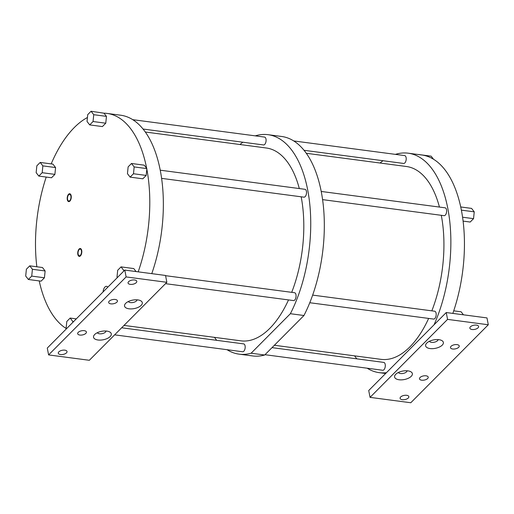 <?xml version="1.0" encoding="UTF-8"?>
<svg xmlns="http://www.w3.org/2000/svg" width="514" height="514" viewBox="0 0 514 514"><rect width="100%" height="100%" fill="white"/><g stroke="black" fill="none" stroke-linecap="round" stroke-linejoin="round"><path stroke-width="0.77" d="M408.289 398.003A4.459 2.12 169.1 0 0 408.848 396.654A4.459 2.12 169.1 0 0 405.405 395.26A4.459 2.12 169.1 0 0 400.657 396.994A4.459 2.12 169.1 0 0 400.098 398.344A4.459 2.12 169.1 0 0 403.541 399.738A4.459 2.12 169.1 0 0 408.289 398.003M370.041 397.361L447.559 319.38L488.3 324.764L410.782 402.745L370.041 397.361L368.724 390.518L446.242 312.538L486.983 317.915L488.3 324.764M427.667 378.51A4.459 2.12 169.1 0 0 428.226 377.16A4.459 2.12 169.1 0 0 424.782 375.76A4.459 2.12 169.1 0 0 420.034 377.501A4.459 2.12 169.1 0 0 419.475 378.844A4.459 2.12 169.1 0 0 422.919 380.244A4.459 2.12 169.1 0 0 427.667 378.51M458.674 347.316A4.459 2.12 169.1 0 0 459.233 345.967A4.459 2.12 169.1 0 0 455.789 344.573A4.459 2.12 169.1 0 0 451.041 346.308A4.459 2.12 169.1 0 0 450.482 347.657A4.459 2.12 169.1 0 0 453.926 349.051A4.459 2.12 169.1 0 0 458.674 347.316M478.052 327.823A4.459 2.12 169.1 0 0 478.618 326.474A4.459 2.12 169.1 0 0 475.167 325.073A4.459 2.12 169.1 0 0 470.426 326.814A4.459 2.12 169.1 0 0 469.86 328.157A4.459 2.12 169.1 0 0 473.31 329.558A4.459 2.12 169.1 0 0 478.052 327.823M411.219 376.338A9.04 4.305 169.1 0 0 410.5 371.583A9.04 4.305 169.1 0 0 395.741 374.288A9.04 4.305 169.1 0 0 395.581 374.455A9.04 4.305 169.1 0 0 399.211 379.775A9.04 4.305 169.1 0 0 411.219 376.338M442.226 345.145A9.04 4.305 169.1 0 0 441.507 340.39A9.04 4.305 169.1 0 0 426.748 343.101A9.04 4.305 169.1 0 0 426.588 343.268A9.04 4.305 169.1 0 0 430.218 348.582A9.04 4.305 169.1 0 0 442.226 345.145M89.34 360.288L48.599 354.911L126.116 276.924L166.857 282.308L89.34 360.288M66.473 352.861A4.459 2.12 169.1 0 0 67.032 351.512A4.459 2.12 169.1 0 0 63.588 350.111A4.459 2.12 169.1 0 0 58.847 351.852A4.459 2.12 169.1 0 0 58.281 353.195A4.459 2.12 169.1 0 0 61.725 354.596A4.459 2.12 169.1 0 0 66.473 352.861M85.857 333.361A4.459 2.12 169.1 0 0 86.416 332.018A4.459 2.12 169.1 0 0 82.972 330.618A4.459 2.12 169.1 0 0 78.224 332.352A4.459 2.12 169.1 0 0 77.665 333.702A4.459 2.12 169.1 0 0 81.109 335.102A4.459 2.12 169.1 0 0 85.857 333.361M116.864 302.168A4.459 2.12 169.1 0 0 117.423 300.825A4.459 2.12 169.1 0 0 113.98 299.424A4.459 2.12 169.1 0 0 109.231 301.159A4.459 2.12 169.1 0 0 108.672 302.508A4.459 2.12 169.1 0 0 112.116 303.909A4.459 2.12 169.1 0 0 116.864 302.168M136.242 282.674A4.459 2.12 169.1 0 0 136.801 281.325A4.459 2.12 169.1 0 0 133.357 279.931A4.459 2.12 169.1 0 0 128.609 281.666A4.459 2.12 169.1 0 0 128.05 283.015A4.459 2.12 169.1 0 0 131.494 284.409A4.459 2.12 169.1 0 0 136.242 282.674M110.15 336.574A9.04 4.305 169.1 0 0 109.431 331.819A9.04 4.305 169.1 0 0 94.666 334.524A9.04 4.305 169.1 0 0 94.512 334.698A9.04 4.305 169.1 0 0 98.135 340.011A9.04 4.305 169.1 0 0 110.15 336.574M141.157 305.38A9.04 4.305 169.1 0 0 140.438 300.626A9.04 4.305 169.1 0 0 125.679 303.337A9.04 4.305 169.1 0 0 125.519 303.504A9.04 4.305 169.1 0 0 129.142 308.818A9.04 4.305 169.1 0 0 141.157 305.38M48.599 354.911L47.282 348.062L124.799 270.081L165.54 275.459L166.857 282.308M447.559 319.38L446.242 312.538M126.116 276.924L124.799 270.081M151.771 273.641A110.683 55.763 -82.5 0 0 120.719 115.22L107.137 113.427A110.683 55.763 -82.5 0 0 103.982 113.189L91.074 111.255L87.721 114.635L87.033 121.458L89.699 124.902L93.053 121.522L93.741 114.699L91.074 111.255M39.218 280.92A110.683 55.763 -82.5 0 0 66.422 328.645M46.215 177.06A110.683 55.763 -82.5 0 0 36.841 266.779M87.431 117.507A110.683 55.763 -82.5 0 0 51.188 163.889M138.189 271.848A110.683 55.763 -82.5 0 0 146.824 169.112L146.676 168.348A110.683 55.763 -82.5 0 0 107.137 113.427M28.366 279.487L41.075 281.164L44.435 277.785L45.123 270.962L42.456 267.518L29.748 265.841L26.387 269.214L25.7 276.037L28.366 279.487L31.727 276.108L32.414 269.285L29.748 265.841M38.82 176.084L51.529 177.76L54.889 174.381L55.576 167.558L52.91 164.114L40.201 162.437L36.841 165.81L36.153 172.633L38.82 176.084L42.18 172.704L42.868 165.881L40.201 162.437M89.699 124.902L102.408 126.579L105.762 123.206L106.456 116.382L103.982 113.189M146.676 168.348L144.209 165.161L131.5 163.478L128.14 166.857L127.453 173.681L130.119 177.124L133.479 173.751L134.167 166.928L131.5 163.478M130.119 177.124L142.828 178.801L146.188 175.428L146.824 169.112M136.088 271.572L133.756 268.565L121.047 266.882L117.687 270.261L116.999 277.085L117.365 277.56M80.338 255.362A3.38 1.703 -82.5 0 0 81.52 251.699A3.38 1.703 -82.5 0 0 80.216 249.097A3.38 1.703 -82.5 0 0 79.214 249.534A3.38 1.703 -82.5 0 0 78.032 253.196A3.38 1.703 -82.5 0 0 79.336 255.799A3.38 1.703 -82.5 0 0 80.338 255.362M69.795 200.601A3.38 1.703 -82.5 0 0 70.977 196.933A3.38 1.703 -82.5 0 0 69.673 194.337A3.38 1.703 -82.5 0 0 68.67 194.767A3.38 1.703 -82.5 0 0 67.488 198.436A3.38 1.703 -82.5 0 0 68.786 201.032A3.38 1.703 -82.5 0 0 69.795 200.601M107.786 287.197A5.429 2.737 -82.5 0 0 106.61 286.349A5.429 2.737 -82.5 0 0 104.946 287.037A5.429 2.737 -82.5 0 0 103.076 291.933M124.452 270.428L123.713 270.332L121.047 266.882M123.617 271.27L123.713 270.332M76.297 318.873L70.167 318.063L66.814 321.443L66.12 328.266L66.492 328.735M73.579 321.61L72.834 321.507L70.167 318.063M72.744 322.451L72.834 321.507M45.123 270.962L32.414 269.285M44.435 277.785L31.727 276.108M55.576 167.558L42.868 165.881M54.889 174.381L42.18 172.704M106.456 116.382L93.741 114.699M105.762 123.206L93.053 121.522M146.875 168.605L134.167 166.928M146.188 175.428L133.479 173.751M227.034 349.693A110.683 55.763 -82.5 0 0 239.1 354.152A110.683 55.763 -82.5 0 0 251.108 353.221L290.378 313.713A110.683 55.763 -82.5 0 0 309.351 200.447A110.683 55.763 -82.5 0 0 268.09 134.687A110.683 55.763 -82.5 0 0 255.278 135.857M242.891 142.217A110.683 55.763 -82.5 0 0 239.935 144.518M214.466 337.351A110.683 55.763 -82.5 0 0 216.728 340.332M121.657 327.778L243.662 343.892A3.964 1.998 97.5 0 1 245.082 345.871A3.964 1.998 97.5 0 1 244.638 349.912A3.964 1.998 97.5 0 1 242.621 351.756L114.628 334.845M165.585 275.684L294.535 292.71A3.964 1.998 97.5 0 1 295.955 294.695A3.964 1.998 97.5 0 1 295.518 298.737A3.964 1.998 97.5 0 1 293.5 300.574L165.508 283.67M160.272 170.198L304.988 189.306A3.964 1.998 97.5 0 1 306.408 191.292A3.964 1.998 97.5 0 1 305.971 195.333A3.964 1.998 97.5 0 1 303.954 197.17L161.634 178.371M132.785 119.678L264.569 137.084A3.964 1.998 97.5 0 1 265.989 139.063A3.964 1.998 97.5 0 1 265.545 143.104A3.964 1.998 97.5 0 1 263.528 144.948L143.091 129.04M145.353 132.021L266.329 148A97.255 48.997 97.5 0 1 299.315 188.561M301.178 196.804A97.255 48.997 97.5 0 1 291.714 292.337M288.521 299.919A97.255 48.997 97.5 0 1 240.86 340.833L124.015 325.407M290.378 313.713L303.96 315.506A110.683 55.763 -82.5 0 0 322.933 202.24A110.683 55.763 -82.5 0 0 281.666 136.48L268.09 134.687M251.108 353.221L264.691 355.013L303.96 315.506M239.1 354.152L252.682 355.945A110.683 55.763 -82.5 0 0 264.691 355.013M434.041 324.809A110.683 55.763 -82.5 0 0 448.895 214.762A110.683 55.763 -82.5 0 0 408.206 153.191A110.683 55.763 -82.5 0 0 395.394 154.367M383.014 160.728A110.683 55.763 -82.5 0 0 380.052 163.022M354.583 355.855A110.683 55.763 -82.5 0 0 356.844 358.843M367.15 368.197A110.683 55.763 -82.5 0 0 379.223 372.656A110.683 55.763 -82.5 0 0 386.444 372.689M272.022 347.637L383.778 362.402A3.964 1.998 97.5 0 1 385.198 364.381A3.964 1.998 97.5 0 1 384.761 368.422A3.964 1.998 97.5 0 1 382.744 370.26L264.993 354.705M312.653 295.107L434.658 311.221A3.964 1.998 97.5 0 1 436.078 313.199A3.964 1.998 97.5 0 1 435.634 317.241A3.964 1.998 97.5 0 1 433.617 319.078L309.781 302.727M321.218 191.452L445.111 207.817A3.964 1.998 97.5 0 1 446.531 209.796A3.964 1.998 97.5 0 1 446.088 213.837A3.964 1.998 97.5 0 1 444.07 215.674L322.586 199.631M293.738 140.939L404.685 155.594A3.964 1.998 97.5 0 1 406.105 157.573A3.964 1.998 97.5 0 1 405.668 161.614A3.964 1.998 97.5 0 1 403.651 163.452L304.044 150.294M306.305 153.281L406.452 166.51A97.255 48.997 97.5 0 1 439.438 207.065M441.301 215.308A97.255 48.997 97.5 0 1 431.837 310.848M428.637 318.423A97.255 48.997 97.5 0 1 380.983 359.344L274.38 345.267M452.84 313.405A110.683 55.763 -82.5 0 0 461.476 210.669A110.683 55.763 -82.5 0 0 461.328 209.905A110.683 55.763 -82.5 0 0 421.788 154.984L408.206 153.191M453.727 310.822L461.116 311.799L463.448 314.806M461.328 209.905L461.476 210.669M461.527 210.162L474.242 211.839L473.548 218.662L470.194 222.042L463.095 221.104M462.574 217.216L473.548 218.662M460.724 206.962L471.569 208.395L474.242 211.839M418.441 154.496L431.15 156.172L433.52 159.237M398.434 372.457A4.459 2.12 -10.9 0 0 402.064 373.582A4.459 2.12 -10.9 0 0 406.535 371.86A4.459 2.12 169.1 0 0 407.107 370.787M429.441 341.27A4.459 2.12 -10.9 0 0 433.071 342.388A4.459 2.12 -10.9 0 0 437.542 340.666A4.459 2.12 169.1 0 0 438.121 339.593M97.358 332.699A4.459 2.12 -10.9 0 0 100.995 333.817A4.459 2.12 -10.9 0 0 105.466 332.095A4.459 2.12 169.1 0 0 106.038 331.022M128.365 301.506A4.459 2.12 -10.9 0 0 132.002 302.624A4.459 2.12 -10.9 0 0 136.473 300.902A4.459 2.12 169.1 0 0 137.045 299.829M79.117 249.027A3.964 1.998 97.5 0 1 80.293 248.519A3.964 1.998 97.5 0 1 81.822 251.564A3.964 1.998 97.5 0 1 80.435 255.869A3.964 1.998 97.5 0 1 79.259 256.377A3.964 1.998 97.5 0 1 77.73 253.331A3.964 1.998 97.5 0 1 79.117 249.027M68.574 194.26A3.964 1.998 97.5 0 1 69.75 193.752A3.964 1.998 97.5 0 1 71.279 196.804A3.964 1.998 97.5 0 1 69.891 201.109A3.964 1.998 97.5 0 1 68.709 201.617A3.964 1.998 97.5 0 1 67.186 198.565A3.964 1.998 97.5 0 1 68.574 194.26M385.635 373.505L379.223 372.656"/></g></svg>

